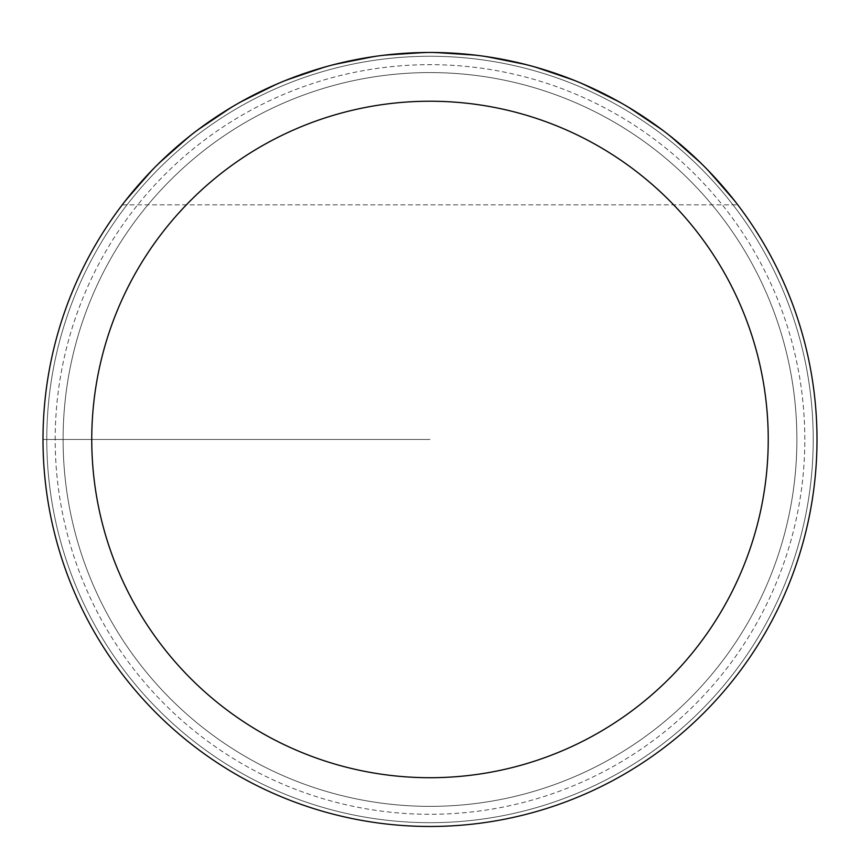 <?xml version="1.0" encoding="UTF-8"?>
<svg xmlns="http://www.w3.org/2000/svg" width="860" height="860" viewBox="0 0 860 860"><rect width="100%" height="100%" fill="white"/><g stroke="black" fill="none" stroke-linecap="round" stroke-linejoin="round"><path stroke-width="0.64" stroke-dasharray="4.3 3.22" d="M817 439.471A387 387 0 0 0 236.5 104.318A387 387 0 0 0 236.5 774.624A387 387 0 0 0 817 439.471A387 387 0 0 0 236.5 104.318A387 387 0 0 0 236.5 774.624A387 387 0 0 0 817 439.471A387 387 0 0 0 236.5 104.318A387 387 0 0 0 236.5 774.624A387 387 0 0 0 817 439.471M122.238 204.83L155.628 166.55L193.726 132.967L235.909 104.662L281.424 82.13L329.509 65.747L379.314 55.803L430 52.471L480.686 55.803L530.491 65.747L578.576 82.13L624.091 104.662L666.274 132.967L704.372 166.55L737.762 204.83L704.372 166.55L666.274 132.967L624.091 104.662L578.576 82.13L530.491 65.747L480.686 55.803L430 52.471L379.314 55.803L329.509 65.747L281.424 82.13L235.909 104.662L193.726 132.967L155.628 166.55L122.238 204.83L737.762 204.83L122.238 204.83M43 439.471A387 387 0 0 1 623.5 104.318A387 387 0 0 1 623.5 774.624A387 387 0 0 1 43 439.471L430 439.471L43 439.471M796.887 439.471A366.887 366.887 0 0 1 246.551 757.208A366.887 366.887 0 0 1 246.551 121.733A366.887 366.887 0 0 1 796.887 439.471A366.887 366.887 0 0 0 246.551 121.733A366.887 366.887 0 0 0 246.551 757.208A366.887 366.887 0 0 0 796.887 439.471A366.887 366.887 0 0 0 246.551 121.733A366.887 366.887 0 0 0 246.551 757.208A366.887 366.887 0 0 0 796.887 439.471A366.887 366.887 0 0 1 246.551 757.208A366.887 366.887 0 0 1 246.551 121.733A366.887 366.887 0 0 1 796.887 439.471M804.809 439.471A374.81 374.81 0 0 0 242.595 114.874A374.81 374.81 0 0 0 242.595 764.067A374.81 374.81 0 0 0 804.809 439.471M813.216 439.471A383.216 383.216 0 0 0 238.392 107.597A383.216 383.216 0 0 0 238.392 771.345A383.216 383.216 0 0 0 813.216 439.471A383.216 383.216 0 0 1 430 822.687A383.216 383.216 0 0 1 46.784 439.471A383.216 383.216 0 0 1 430 56.255A383.216 383.216 0 0 1 813.216 439.471"/><path stroke-width="1.29" d="M817 439.471A387 387 0 0 1 430 826.471A387 387 0 0 1 43 439.471A387 387 0 0 1 430 52.471A387 387 0 0 1 817 439.471M91.751 439.471A338.249 338.249 0 0 0 599.119 732.397A338.249 338.249 0 0 0 599.119 146.544A338.249 338.249 0 0 0 91.751 439.471"/></g></svg>
